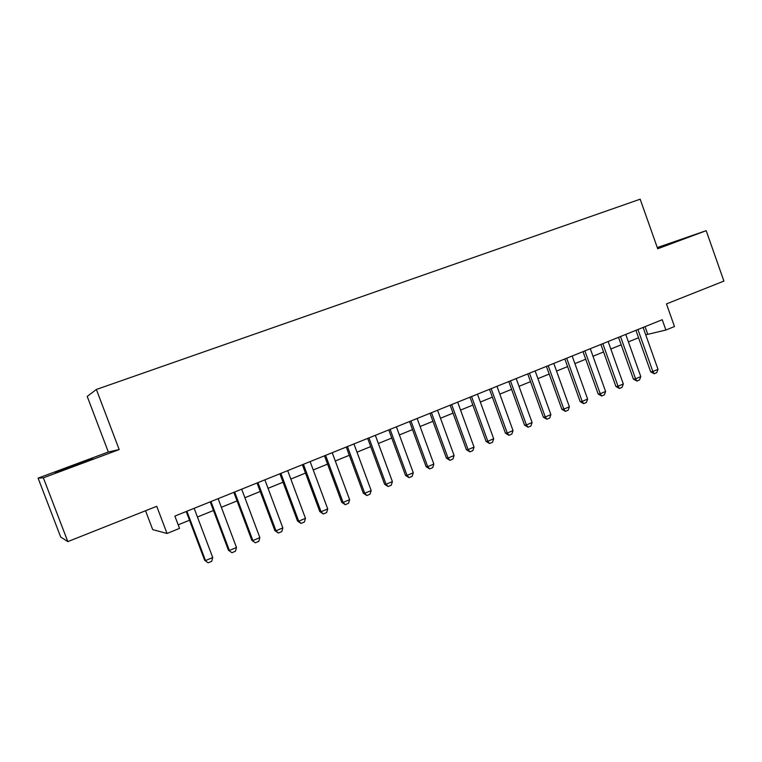 <?xml version="1.0" encoding="UTF-8"?>
<svg xmlns="http://www.w3.org/2000/svg" width="762" height="762" viewBox="0 0 762 762"><rect width="100%" height="100%" fill="white"/><g stroke="black" fill="none" stroke-linecap="round" stroke-linejoin="round"><path stroke-width="1.14" d="M75.724 465.268L92.602 458.534L55.312 472.621L75.724 465.268M657.539 248.298L677.247 240.887L657.406 247.917M145.542 510.75L152.705 529.619L167.04 533.476L179.527 528.38L174.869 516.093L662.235 319.716L665.893 330.032L674.475 326.536L666.464 303.905L723.9 281.092L706.193 230.676L657.282 247.583M38.1 478.136L60.684 537.019L67.818 541.611L43.367 477.831L119.186 449.561L96.374 389.468L87.211 396.43L108.328 451.99L38.1 478.136L43.367 477.831M96.374 389.468L640.175 199.187L657.701 248.755L706.193 230.676M167.04 533.476L156.743 506.301L67.818 541.611M645.738 334.823L665.893 330.032M178.184 524.837L189.509 520.236M197.434 517.017L213.474 510.492M221.361 507.292L237.049 500.92M244.897 497.729L260.233 491.49M268.053 488.318L283.045 482.222M290.827 479.06L305.486 473.097M313.239 469.954L327.574 464.125M335.29 460.991L349.31 455.295M356.987 452.171L370.703 446.599M378.352 443.484L391.773 438.036M399.383 434.94L412.509 429.606M420.091 426.53L432.93 421.31M440.484 418.243L453.047 413.137M460.562 410.08L472.859 405.079M480.336 402.041L492.366 397.154M499.815 394.125L511.588 389.344M519.008 386.324L530.533 381.648M537.915 378.647L549.192 374.056M556.546 371.075L567.585 366.589M574.9 363.607L585.711 359.216M592.998 356.254L603.58 351.958M610.829 349.006L621.192 344.795M628.412 341.862L638.556 337.747M645.043 326.65L647.671 334.042M119.186 449.561L108.328 451.99M643.109 327.422L658.006 369.322L656.749 372.656L654.177 373.751L652.863 371.494L650.681 371.846L635.918 330.327M658.006 369.322L652.863 371.494L637.927 329.508M654.177 373.751L650.681 371.846M625.754 334.413L640.785 376.599L639.537 379.952L636.927 381.057L635.565 378.809L633.432 379.143L618.525 337.328M640.785 376.599L635.565 378.809L620.506 336.537M636.927 381.057L633.432 379.143M608.152 341.509L623.316 383.981L622.078 387.353L619.439 388.477L618.03 386.22L615.934 386.534L600.885 344.434M623.316 383.981L618.03 386.22L602.818 343.662M619.439 388.477L615.934 386.534M590.293 348.71L605.599 391.468L604.371 394.859L601.685 395.992L600.237 393.744L598.18 394.03L582.997 351.644M605.599 391.468L600.237 393.744L584.883 350.882M601.685 395.992L598.18 394.03M572.176 356.006L587.626 399.069L586.397 402.479L583.682 403.631L582.178 401.374L580.177 401.641L564.842 358.959M587.626 399.069L582.178 401.374L566.69 358.216M583.682 403.631L580.177 401.641M553.793 363.417L569.385 406.784L568.166 410.204L565.414 411.375L563.861 409.118L561.899 409.356L546.43 366.379M569.385 406.784L563.861 409.118L548.221 365.655M565.414 411.375L561.899 409.356M535.134 370.932L550.878 414.604L549.669 418.043L546.878 419.233L545.278 416.976L543.363 417.185L527.742 373.913M550.878 414.604L545.278 416.976L529.485 373.209M546.878 419.233L543.363 417.185M516.198 378.562L532.095 422.539L530.904 425.996L528.056 427.206L526.409 424.948L524.551 425.139L508.778 381.552M532.095 422.539L526.409 424.948L510.464 380.867M528.056 427.206L524.551 425.139M496.986 386.305L513.036 430.597L511.845 434.073L508.968 435.302L507.263 433.035L505.454 433.207L489.518 389.306M513.036 430.597L507.263 433.035L491.157 388.649M508.968 435.302L505.454 433.207M477.469 394.164L493.69 438.779L492.509 442.274L489.585 443.513L487.823 441.255L486.07 441.398L469.983 397.183M493.69 438.779L487.823 441.255L471.564 396.545M489.585 443.513L486.07 441.398M457.667 402.145L474.04 447.084L472.878 450.599L469.906 451.856L468.097 449.599L466.392 449.704L450.142 405.174M474.04 447.084L468.097 449.599L451.666 404.565M469.906 451.856L466.392 449.704M437.559 410.242L454.104 455.514L452.942 459.048L449.923 460.324L448.056 458.067L446.408 458.153L430.006 413.29M454.104 455.514L448.056 458.067L431.473 412.699M449.923 460.324L446.408 458.153M417.147 418.471L433.845 464.068L432.702 467.62L429.644 468.916L427.711 466.668L426.12 466.715L409.556 421.529M433.845 464.068L427.711 466.668L410.956 420.967M429.644 468.916L426.12 466.715M396.402 426.825L413.28 472.764L412.147 476.336L409.042 477.65L407.051 475.402L405.517 475.421L388.782 429.901M413.28 472.764L407.051 475.402L390.125 429.358M409.042 477.65L405.517 475.421M375.342 435.312L392.392 481.594L391.277 485.184L388.115 486.518L386.067 484.27L384.6 484.261L367.684 438.398M392.392 481.594L386.067 484.27L368.96 437.883M388.115 486.518L384.6 484.261M353.949 443.932L371.18 490.566L370.065 494.167L366.855 495.529L364.741 493.281L363.341 493.243L346.253 447.037M371.18 490.566L364.741 493.281L347.462 446.551M366.855 495.529L363.341 493.243M332.213 452.695L349.625 499.672L348.529 503.301L345.262 504.682L343.091 502.434L341.757 502.358L324.488 455.809M349.625 499.672L343.091 502.434L325.622 455.352M345.262 504.682L341.757 502.358M310.124 461.591L327.717 508.93L326.641 512.578L323.326 513.979L321.078 511.74L319.821 511.626L302.371 464.715M327.717 508.93L321.078 511.74L303.428 464.287M323.326 513.979L319.821 511.626M287.684 470.63L305.467 518.341L304.4 522.008L301.028 523.427L298.714 521.189L297.523 521.046L279.892 473.774M305.467 518.341L298.714 521.189L280.883 473.373M301.028 523.427L297.523 521.046M264.871 479.822L282.845 527.904L281.797 531.581L278.378 533.038L275.987 530.8L274.872 530.619L257.042 482.984M282.845 527.904L275.987 530.8L257.956 482.613M278.378 533.038L274.872 530.619M241.687 489.166L259.861 537.62L258.823 541.325L255.346 542.801L251.851 540.344L233.829 492.338M259.861 537.62L252.889 540.563L234.658 492.004M255.346 542.801L251.851 540.344M218.123 498.662L236.487 547.497L235.468 551.221L231.934 552.717L228.438 550.231L210.217 501.844M236.487 547.497L229.4 550.488L210.969 501.548M231.934 552.717L228.438 550.231M194.158 508.321L212.722 557.536L211.722 561.289L208.131 562.813L204.645 560.289L186.223 511.521M212.722 557.536L205.521 560.584L186.89 511.245M208.131 562.813L204.645 560.289"/></g></svg>
